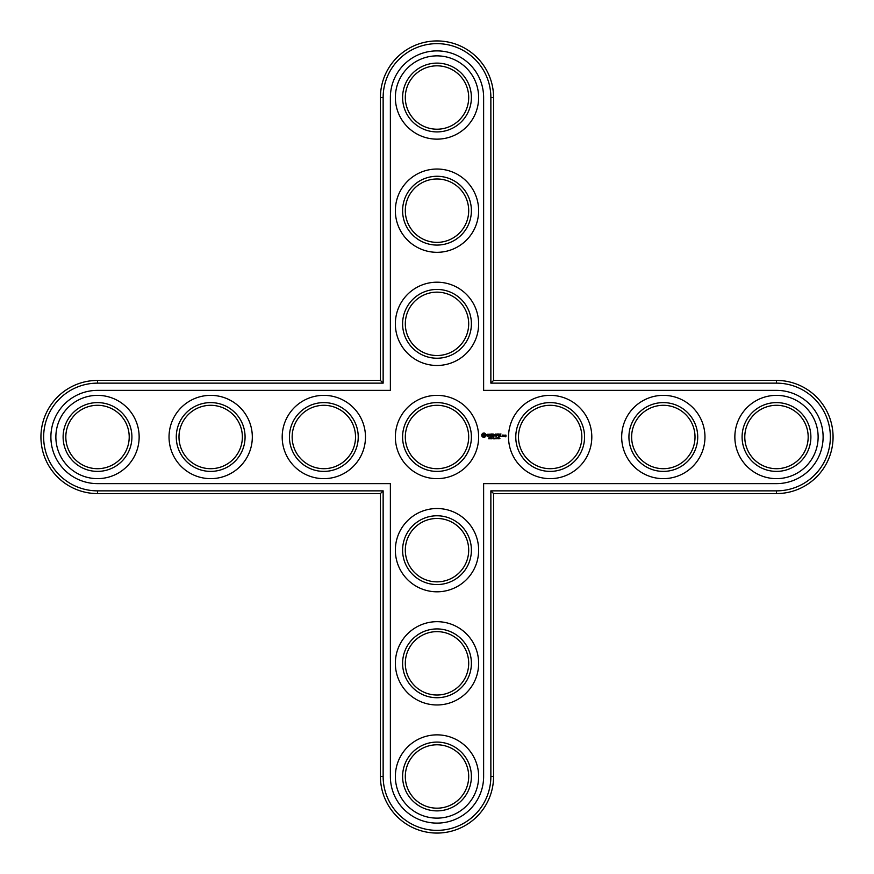<?xml version="1.0" encoding="UTF-8"?>
<svg xmlns="http://www.w3.org/2000/svg" width="874" height="874" viewBox="0 0 874 874"><rect width="100%" height="100%" fill="white"/><g stroke="black" fill="none" stroke-linecap="round" stroke-linejoin="round"><path stroke-width="0.66" stroke-dasharray="4.37 3.28" d="M383.14 490.86L380.419 493.581L380.419 776.483A56.581 56.581 0 0 0 437 833.064A56.581 56.581 0 0 0 493.581 776.483L493.581 493.581L490.86 490.86L776.483 490.86A53.86 53.86 0 0 0 830.355 437A53.86 53.86 0 0 0 776.483 383.14L490.86 383.14L490.86 97.517A53.86 53.86 0 0 0 437 43.645A53.86 53.86 0 0 0 383.14 97.517L383.14 383.14L97.517 383.14A53.86 53.86 0 0 0 43.645 437A53.86 53.86 0 0 0 97.517 490.86L383.14 490.86L383.14 776.483A53.86 53.86 0 0 0 437 830.355A53.86 53.86 0 0 0 490.86 776.483L490.86 490.86M383.14 383.14L380.419 380.419L97.517 380.419A56.581 56.581 0 0 0 40.936 437A56.581 56.581 0 0 0 97.517 493.581L380.419 493.581M437 584.564A34.403 34.403 0 0 0 466.792 532.965A34.403 34.403 0 0 0 407.208 532.965A34.403 34.403 0 0 0 437 584.564M584.564 437A34.403 34.403 0 0 0 532.965 407.208A34.403 34.403 0 0 0 532.965 466.792A34.403 34.403 0 0 0 584.564 437M697.725 437A34.403 34.403 0 0 0 646.126 407.208A34.403 34.403 0 0 0 646.126 466.792A34.403 34.403 0 0 0 697.725 437M437 176.275A34.403 34.403 0 0 0 407.208 227.874A34.403 34.403 0 0 0 466.792 227.874A34.403 34.403 0 0 0 437 176.275M176.275 437A34.403 34.403 0 0 0 227.874 466.792A34.403 34.403 0 0 0 227.874 407.208A34.403 34.403 0 0 0 176.275 437M437 697.725A34.403 34.403 0 0 0 466.792 646.126A34.403 34.403 0 0 0 407.208 646.126A34.403 34.403 0 0 0 437 697.725M437 289.436A34.403 34.403 0 0 0 407.208 341.035A34.403 34.403 0 0 0 466.792 341.035A34.403 34.403 0 0 0 437 289.436M289.436 437A34.403 34.403 0 0 0 341.035 466.792A34.403 34.403 0 0 0 341.035 407.208A34.403 34.403 0 0 0 289.436 437M461.33 461.33A34.403 34.403 0 0 0 437 402.597A34.403 34.403 0 0 0 412.67 461.33A34.403 34.403 0 0 0 461.33 461.33M63.114 437A34.403 34.403 0 0 0 114.713 466.792A34.403 34.403 0 0 0 114.713 407.208A34.403 34.403 0 0 0 63.114 437M437 810.886A34.403 34.403 0 0 0 466.792 759.288A34.403 34.403 0 0 0 407.208 759.288A34.403 34.403 0 0 0 437 810.886M810.886 437A34.403 34.403 0 0 0 759.288 407.208A34.403 34.403 0 0 0 759.288 466.792A34.403 34.403 0 0 0 810.886 437M437 63.114A34.403 34.403 0 0 0 407.208 114.713A34.403 34.403 0 0 0 466.792 114.713A34.403 34.403 0 0 0 437 63.114M493.581 493.581L776.483 493.581A56.581 56.581 0 0 0 833.064 437A56.581 56.581 0 0 0 776.483 380.419L493.581 380.419L493.581 97.517A56.581 56.581 0 0 0 437 40.936A56.581 56.581 0 0 0 380.419 97.517L380.419 380.419M490.86 383.14L493.581 380.419M437 581.844A31.683 31.683 0 0 0 464.444 534.32A31.683 31.683 0 0 0 409.556 534.32A31.683 31.683 0 0 0 437 581.844M581.844 437A31.683 31.683 0 0 0 534.32 409.556A31.683 31.683 0 0 0 534.32 464.444A31.683 31.683 0 0 0 581.844 437M695.016 437A31.683 31.683 0 0 0 647.481 409.556A31.683 31.683 0 0 0 647.481 464.444A31.683 31.683 0 0 0 695.016 437M437 178.984A31.683 31.683 0 0 0 409.556 226.519A31.683 31.683 0 0 0 464.444 226.519A31.683 31.683 0 0 0 437 178.984M178.984 437A31.683 31.683 0 0 0 226.519 464.444A31.683 31.683 0 0 0 226.519 409.556A31.683 31.683 0 0 0 178.984 437M437 695.016A31.683 31.683 0 0 0 464.444 647.481A31.683 31.683 0 0 0 409.556 647.481A31.683 31.683 0 0 0 437 695.016M437 292.156A31.683 31.683 0 0 0 409.556 339.68A31.683 31.683 0 0 0 464.444 339.68A31.683 31.683 0 0 0 437 292.156M292.156 437A31.683 31.683 0 0 0 339.68 464.444A31.683 31.683 0 0 0 339.68 409.556A31.683 31.683 0 0 0 292.156 437M459.407 459.407A31.683 31.683 0 0 0 437 405.317A31.683 31.683 0 0 0 414.593 459.407A31.683 31.683 0 0 0 459.407 459.407M65.823 437A31.683 31.683 0 0 0 113.358 464.444A31.683 31.683 0 0 0 113.358 409.556A31.683 31.683 0 0 0 65.823 437M437 808.177A31.683 31.683 0 0 0 464.444 760.642A31.683 31.683 0 0 0 409.556 760.642A31.683 31.683 0 0 0 437 808.177M808.177 437A31.683 31.683 0 0 0 760.642 409.556A31.683 31.683 0 0 0 760.642 464.444A31.683 31.683 0 0 0 808.177 437M437 65.823A31.683 31.683 0 0 0 409.556 113.358A31.683 31.683 0 0 0 464.444 113.358A31.683 31.683 0 0 0 437 65.823M483.628 483.628L776.483 483.628A46.628 46.628 0 0 0 823.111 437A46.628 46.628 0 0 0 776.483 390.372L483.628 390.372L483.628 97.517A46.628 46.628 0 0 0 437 50.889A46.628 46.628 0 0 0 390.372 97.517L390.372 390.372L97.517 390.372A46.628 46.628 0 0 0 50.889 437A46.628 46.628 0 0 0 97.517 483.628L390.372 483.628L390.372 776.483A46.628 46.628 0 0 0 437 823.111A46.628 46.628 0 0 0 483.628 776.483L483.628 483.628M437 818.13A41.646 41.646 0 0 1 400.937 755.671A41.646 41.646 0 0 1 473.063 755.671A41.646 41.646 0 0 1 437 818.13M437 704.968A41.646 41.646 0 0 1 400.937 642.499A41.646 41.646 0 0 1 473.063 642.499A41.646 41.646 0 0 1 437 704.968M437 591.807A41.646 41.646 0 0 1 400.937 529.338A41.646 41.646 0 0 1 473.063 529.338A41.646 41.646 0 0 1 437 591.807M55.87 437A41.646 41.646 0 0 1 118.329 400.937A41.646 41.646 0 0 1 118.329 473.063A41.646 41.646 0 0 1 55.87 437M169.032 437A41.646 41.646 0 0 1 231.501 400.937A41.646 41.646 0 0 1 231.501 473.063A41.646 41.646 0 0 1 169.032 437M282.193 437A41.646 41.646 0 0 1 344.662 400.937A41.646 41.646 0 0 1 344.662 473.063A41.646 41.646 0 0 1 282.193 437M478.646 437A41.646 41.646 0 0 1 407.557 466.443A41.646 41.646 0 0 1 437 395.354A41.646 41.646 0 0 1 478.646 437M591.807 437A41.646 41.646 0 0 1 529.338 473.063A41.646 41.646 0 0 1 529.338 400.937A41.646 41.646 0 0 1 591.807 437M437 282.193A41.646 41.646 0 0 1 473.063 344.662A41.646 41.646 0 0 1 400.937 344.662A41.646 41.646 0 0 1 437 282.193M704.968 437A41.646 41.646 0 0 1 642.499 473.063A41.646 41.646 0 0 1 642.499 400.937A41.646 41.646 0 0 1 704.968 437M818.13 437A41.646 41.646 0 0 1 755.671 473.063A41.646 41.646 0 0 1 755.671 400.937A41.646 41.646 0 0 1 818.13 437M437 169.032A41.646 41.646 0 0 1 473.063 231.501A41.646 41.646 0 0 1 400.937 231.501A41.646 41.646 0 0 1 437 169.032M437 55.87A41.646 41.646 0 0 1 473.063 118.329A41.646 41.646 0 0 1 400.937 118.329A41.646 41.646 0 0 1 437 55.87M489.582 438.486L488.708 438.737L489.429 438.508L488.828 437.743L489.582 438.486M490.565 438.016L489.822 438.814L489.822 437.677L490.533 437.852M491.636 437.677L491.636 438.814L490.904 437.798L490.762 438.814L490.762 437.677L491.494 438.606L491.636 437.677M493.504 438.464L492.641 438.814L492.641 437.677L493.471 438.606M494.236 438.311L494.662 438.814L493.723 438.814L493.723 437.677L494.236 438.311M495.689 438.726L494.903 438.693L494.892 437.798L495.689 437.754L494.903 438.245L495.689 438.726M495.012 437.896L495.012 438.595M497.306 438.245L496.913 438.835L496.519 438.245L497.219 437.798M498.322 438.442L497.546 438.562L497.83 437.699L498.289 438.267M499.294 438.245L498.901 438.835L498.508 438.245L499.207 437.798M500.289 438.682L499.524 438.814L500.092 437.972L499.546 437.721L500.289 438.682M483.082 433.111L481.782 434.4L481.782 436.006L483.082 437.306L484.677 437.306L485.977 436.006L485.977 434.4L484.677 433.111L483.082 433.111M487.189 434.312L487.189 435.034L488.741 435.58L487.31 436.159L489.025 436.115L489.025 435.383L487.463 434.837L488.894 434.258L487.189 434.312M489.396 434.236L490.085 434.236L490.216 436.443L490.358 434.236L491.177 434.105L489.396 434.236M491.68 433.963L491.549 436.312L493.056 436.443L491.822 436.181L491.822 435.339L492.925 435.208L491.822 435.066L491.822 434.236L493.198 434.105L491.68 433.963M495.678 434.028L494.815 435.492L493.701 434.105L493.832 436.443L493.974 434.607L494.815 435.897L495.656 434.607L495.94 436.301L495.678 434.028M498.016 433.963L496.508 434.105L496.64 436.443L496.782 435.339L497.885 435.208L496.782 435.066L496.782 434.236L498.016 433.963M498.726 433.963L498.726 436.443L498.726 433.963M500.966 433.963L499.458 434.105L499.6 436.443L501.108 436.312L499.731 436.181L499.731 435.339L500.835 435.208L499.731 435.066L499.731 434.236L500.966 433.963M503.468 436.312L503.468 435.197L502.517 435.066L502.386 436.312L503.468 436.312M503.85 435.066L503.85 436.443L504.801 435.372L503.85 435.066M505.063 435.066L505.74 436.552L504.932 436.694L505.882 436.825L506.013 435.197L505.063 435.066M497.109 438.584L496.793 437.808L497.109 438.584M499.098 438.584L498.781 437.808L499.098 438.584M483.879 434.094L484.994 435.208L483.879 436.312L482.776 435.208L483.879 434.094M502.659 435.339L503.195 436.181L502.659 435.339M383.14 776.483L380.419 776.483M97.517 490.86L97.517 493.581M490.86 776.483L493.581 776.483M97.517 383.14L97.517 380.419M776.483 490.86L776.483 493.581M383.14 97.517L380.419 97.517M490.86 97.517L493.581 97.517M776.483 383.14L776.483 380.419"/><path stroke-width="1.31" d="M380.419 493.581L380.419 776.483A56.581 56.581 0 0 0 437 833.064A56.581 56.581 0 0 0 493.581 776.483L493.581 493.581L776.483 493.581A56.581 56.581 0 0 0 833.064 437A56.581 56.581 0 0 0 776.483 380.419L493.581 380.419L493.581 97.517A56.581 56.581 0 0 0 437 40.936A56.581 56.581 0 0 0 380.419 97.517L380.419 380.419L97.517 380.419A56.581 56.581 0 0 0 40.936 437A56.581 56.581 0 0 0 97.517 493.581L380.419 493.581L383.14 490.86L383.14 776.483A53.86 53.86 0 0 0 437 830.355A53.86 53.86 0 0 0 490.86 776.483L490.86 490.86L776.483 490.86A53.86 53.86 0 0 0 830.355 437A53.86 53.86 0 0 0 776.483 383.14L490.86 383.14L490.86 97.517A53.86 53.86 0 0 0 437 43.645A53.86 53.86 0 0 0 383.14 97.517L383.14 383.14L97.517 383.14A53.86 53.86 0 0 0 43.645 437A53.86 53.86 0 0 0 97.517 490.86L383.14 490.86M483.628 483.628L776.483 483.628A46.628 46.628 0 0 0 823.111 437A46.628 46.628 0 0 0 776.483 390.372L483.628 390.372L483.628 97.517A46.628 46.628 0 0 0 437 50.889A46.628 46.628 0 0 0 390.372 97.517L390.372 390.372L97.517 390.372A46.628 46.628 0 0 0 50.889 437A46.628 46.628 0 0 0 97.517 483.628L390.372 483.628L390.372 776.483A46.628 46.628 0 0 0 437 823.111A46.628 46.628 0 0 0 483.628 776.483L483.628 483.628M437 581.844A31.683 31.683 0 0 1 409.556 534.32A31.683 31.683 0 0 1 464.444 534.32A31.683 31.683 0 0 1 437 581.844M581.844 437A31.683 31.683 0 0 1 534.32 464.444A31.683 31.683 0 0 1 534.32 409.556A31.683 31.683 0 0 1 581.844 437M695.016 437A31.683 31.683 0 0 1 647.481 464.444A31.683 31.683 0 0 1 647.481 409.556A31.683 31.683 0 0 1 695.016 437M437 178.984A31.683 31.683 0 0 1 464.444 226.519A31.683 31.683 0 0 1 409.556 226.519A31.683 31.683 0 0 1 437 178.984M178.984 437A31.683 31.683 0 0 1 226.519 409.556A31.683 31.683 0 0 1 226.519 464.444A31.683 31.683 0 0 1 178.984 437M437 695.016A31.683 31.683 0 0 1 409.556 647.481A31.683 31.683 0 0 1 464.444 647.481A31.683 31.683 0 0 1 437 695.016M437 292.156A31.683 31.683 0 0 1 464.444 339.68A31.683 31.683 0 0 1 409.556 339.68A31.683 31.683 0 0 1 437 292.156M292.156 437A31.683 31.683 0 0 1 339.68 409.556A31.683 31.683 0 0 1 339.68 464.444A31.683 31.683 0 0 1 292.156 437M468.683 437A31.683 31.683 0 0 1 414.593 459.407A31.683 31.683 0 0 1 437 405.317A31.683 31.683 0 0 1 468.683 437M65.823 437A31.683 31.683 0 0 1 113.358 409.556A31.683 31.683 0 0 1 113.358 464.444A31.683 31.683 0 0 1 65.823 437M437 808.177A31.683 31.683 0 0 1 409.556 760.642A31.683 31.683 0 0 1 464.444 760.642A31.683 31.683 0 0 1 437 808.177M808.177 437A31.683 31.683 0 0 1 760.642 464.444A31.683 31.683 0 0 1 760.642 409.556A31.683 31.683 0 0 1 808.177 437M437 65.823A31.683 31.683 0 0 1 464.444 113.358A31.683 31.683 0 0 1 409.556 113.358A31.683 31.683 0 0 1 437 65.823M490.86 490.86L493.581 493.581M493.581 380.419L490.86 383.14M380.419 380.419L383.14 383.14M437 584.564A34.403 34.403 0 0 1 407.208 532.965A34.403 34.403 0 0 1 466.792 532.965A34.403 34.403 0 0 1 437 584.564M584.564 437A34.403 34.403 0 0 1 532.965 466.792A34.403 34.403 0 0 1 532.965 407.208A34.403 34.403 0 0 1 584.564 437M697.725 437A34.403 34.403 0 0 1 646.126 466.792A34.403 34.403 0 0 1 646.126 407.208A34.403 34.403 0 0 1 697.725 437M437 176.275A34.403 34.403 0 0 1 466.792 227.874A34.403 34.403 0 0 1 407.208 227.874A34.403 34.403 0 0 1 437 176.275M176.275 437A34.403 34.403 0 0 1 227.874 407.208A34.403 34.403 0 0 1 227.874 466.792A34.403 34.403 0 0 1 176.275 437M437 697.725A34.403 34.403 0 0 1 407.208 646.126A34.403 34.403 0 0 1 466.792 646.126A34.403 34.403 0 0 1 437 697.725M437 289.436A34.403 34.403 0 0 1 466.792 341.035A34.403 34.403 0 0 1 407.208 341.035A34.403 34.403 0 0 1 437 289.436M289.436 437A34.403 34.403 0 0 1 341.035 407.208A34.403 34.403 0 0 1 341.035 466.792A34.403 34.403 0 0 1 289.436 437M471.403 437A34.403 34.403 0 0 1 412.67 461.33A34.403 34.403 0 0 1 437 402.597A34.403 34.403 0 0 1 471.403 437M63.114 437A34.403 34.403 0 0 1 114.713 407.208A34.403 34.403 0 0 1 114.713 466.792A34.403 34.403 0 0 1 63.114 437M437 810.886A34.403 34.403 0 0 1 407.208 759.288A34.403 34.403 0 0 1 466.792 759.288A34.403 34.403 0 0 1 437 810.886M810.886 437A34.403 34.403 0 0 1 759.288 466.792A34.403 34.403 0 0 1 759.288 407.208A34.403 34.403 0 0 1 810.886 437M437 63.114A34.403 34.403 0 0 1 466.792 114.713A34.403 34.403 0 0 1 407.208 114.713A34.403 34.403 0 0 1 437 63.114M489.331 438.191L488.708 438.737L489.549 438.617L488.937 437.83M489.462 438.726L488.916 438.661M490.533 437.852L489.822 437.677L490.128 438.387M491.636 437.677L491.636 438.814L490.904 437.798L490.762 438.814L490.762 437.677L491.494 438.606L491.636 437.677M493.471 438.606L492.98 437.677L493.242 438.792M493.045 438.814L492.98 437.677M494.236 438.311L494.662 438.814L493.723 438.814L493.723 437.677L494.236 438.311M495.012 438.595L495.689 438.551L495.077 438.803M497.208 438.693L496.913 437.656L496.618 438.693L497.208 438.693L496.618 438.693L496.913 437.656L497.208 438.693M497.787 437.885L498.202 438.726L498.213 437.666L497.514 438.311L498.202 438.726L497.514 438.311L498.071 437.656M499.196 438.693L498.901 437.656L498.606 438.693L499.196 438.693L498.606 438.693L498.901 437.656L499.196 438.693M483.082 433.111L481.782 434.4L481.782 436.006L483.082 437.306L484.677 437.306L485.977 436.006L485.977 434.4L484.677 433.111L483.082 433.111M487.189 434.312L487.189 435.034L488.741 435.58L487.31 436.159L489.025 436.115L489.025 435.383L487.463 434.837L488.894 434.258L487.189 434.312M489.396 434.236L490.085 434.236L490.216 436.443L490.358 434.236L491.177 434.105L489.396 434.236M491.68 433.963L491.549 436.312L493.056 436.443L491.822 436.181L491.822 435.339L492.925 435.208L491.822 435.066L491.822 434.236L493.198 434.105L491.68 433.963M495.678 434.028L494.815 435.492L493.701 434.105L493.832 436.443L493.974 434.607L494.815 435.897L495.656 434.607L495.94 436.301L495.678 434.028M498.016 433.963L496.508 434.105L496.64 436.443L496.782 435.339L497.885 435.208L496.782 435.066L496.782 434.236L498.016 433.963M498.726 433.963L498.726 436.443L498.726 433.963M500.966 433.963L499.458 434.105L499.6 436.443L501.108 436.312L499.731 436.181L499.731 435.339L500.835 435.208L499.731 435.066L499.731 434.236L500.966 433.963M503.468 436.312L503.468 435.197L502.517 435.066L502.386 436.312L503.468 436.312M503.85 435.066L503.85 436.443L504.801 435.372L503.85 435.066M505.063 435.066L505.74 436.552L504.932 436.694L505.882 436.825L506.013 435.197L505.063 435.066M437 591.807A41.646 41.646 0 0 1 400.937 529.338A41.646 41.646 0 0 1 473.063 529.338A41.646 41.646 0 0 1 437 591.807M591.807 437A41.646 41.646 0 0 1 529.338 473.063A41.646 41.646 0 0 1 529.338 400.937A41.646 41.646 0 0 1 591.807 437M704.968 437A41.646 41.646 0 0 1 642.499 473.063A41.646 41.646 0 0 1 642.499 400.937A41.646 41.646 0 0 1 704.968 437M437 169.032A41.646 41.646 0 0 1 473.063 231.501A41.646 41.646 0 0 1 400.937 231.501A41.646 41.646 0 0 1 437 169.032M169.032 437A41.646 41.646 0 0 1 231.501 400.937A41.646 41.646 0 0 1 231.501 473.063A41.646 41.646 0 0 1 169.032 437M437 704.968A41.646 41.646 0 0 1 400.937 642.499A41.646 41.646 0 0 1 473.063 642.499A41.646 41.646 0 0 1 437 704.968M437 282.193A41.646 41.646 0 0 1 473.063 344.662A41.646 41.646 0 0 1 400.937 344.662A41.646 41.646 0 0 1 437 282.193M282.193 437A41.646 41.646 0 0 1 344.662 400.937A41.646 41.646 0 0 1 344.662 473.063A41.646 41.646 0 0 1 282.193 437M466.443 407.557A41.646 41.646 0 0 1 437 478.646A41.646 41.646 0 0 1 407.557 407.557A41.646 41.646 0 0 1 466.443 407.557M55.87 437A41.646 41.646 0 0 1 118.329 400.937A41.646 41.646 0 0 1 118.329 473.063A41.646 41.646 0 0 1 55.87 437M437 818.13A41.646 41.646 0 0 1 400.937 755.671A41.646 41.646 0 0 1 473.063 755.671A41.646 41.646 0 0 1 437 818.13M818.13 437A41.646 41.646 0 0 1 755.671 473.063A41.646 41.646 0 0 1 755.671 400.937A41.646 41.646 0 0 1 818.13 437M437 55.87A41.646 41.646 0 0 1 473.063 118.329A41.646 41.646 0 0 1 400.937 118.329A41.646 41.646 0 0 1 437 55.87M493.165 437.677L493.439 438.267M498.289 438.267L497.677 438.158M496.793 437.808L496.793 438.672M498.781 437.808L498.781 438.672M483.879 434.094L484.994 435.208L483.879 436.312L482.776 435.208L483.879 434.094M502.659 435.339L503.195 436.181L502.659 435.339M380.419 776.483L383.14 776.483M97.517 493.581L97.517 490.86M493.581 776.483L490.86 776.483M97.517 380.419L97.517 383.14M776.483 493.581L776.483 490.86M776.483 380.419L776.483 383.14M493.581 97.517L490.86 97.517M380.419 97.517L383.14 97.517"/></g></svg>
